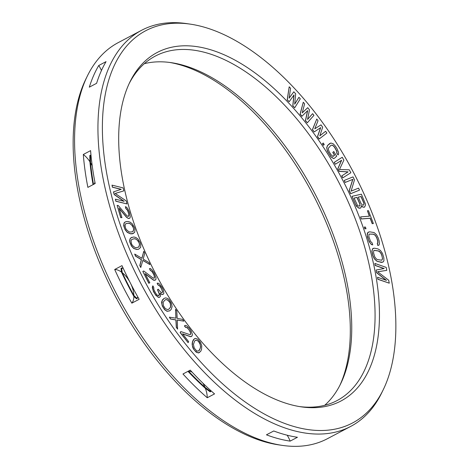 <?xml version="1.0" encoding="UTF-8"?>
<svg xmlns="http://www.w3.org/2000/svg" width="469" height="469" viewBox="0 0 469 469"><rect width="100%" height="100%" fill="white"/><g stroke="black" fill="none" stroke-linecap="round" stroke-linejoin="round"><path stroke-width="0.7" d="M324.683 405.31A194.746 103.391 62.2 0 0 340.664 383.765A194.746 103.391 62.2 0 0 316.71 197.121A194.746 103.391 -117.8 0 0 171.126 62.647A194.746 103.391 -117.8 0 0 144.317 63.69M299.621 406.594A194.746 103.391 62.2 0 0 337.1 400.555A194.746 103.391 62.2 0 0 340.06 184.792A194.746 103.391 -117.8 0 0 155.251 56.116A194.746 103.391 -117.8 0 0 129.127 83.658M154.125 270.842A196.998 104.587 -117.8 0 1 129.895 82.04A196.998 104.587 -117.8 0 1 344.064 182.752A196.998 104.587 62.2 0 1 301.391 406.869A196.998 104.587 62.2 0 1 154.125 270.842M190.238 24.13A221.714 117.707 -117.8 0 0 142.213 276.364A221.714 117.707 62.2 0 0 383.249 389.71A221.714 117.707 62.2 0 0 355.977 177.223A221.714 117.707 -117.8 0 0 190.238 24.13L186.721 23.614A223.959 118.897 -117.8 0 0 141.609 30.28A223.959 118.897 -117.8 0 0 138.208 278.41A223.959 118.897 62.2 0 0 350.742 426.391A223.959 118.897 62.2 0 0 381.69 392.905L383.249 389.71M293.911 95.078L292.767 105.818L294.737 107.759L300.312 98.818L298.923 97.312L294.679 104.194L295.681 93.8L293.823 91.795L289.121 98.179L290.581 88.289L289.191 86.783L287.321 99.739L289.174 101.744L294.04 94.896L292.885 105.754L294.737 107.759M298.923 97.312L294.696 104.042M293.823 91.795L289.139 98.056M289.191 86.783L287.204 99.803L289.174 101.744M113.633 191.815L114.289 194.488L124.133 201.33L115.427 199.167L115.913 201.172L126.97 203.915L126.237 200.908L115.14 193.445L123.798 190.889L123.066 187.881L112.009 185.138L112.496 187.143L121.201 189.3L113.516 191.88L114.172 194.553L123.81 201.248M115.427 199.167L115.796 201.23L126.97 203.915M115.163 193.463L123.798 190.889M112.009 185.138L112.378 187.201L121.043 189.353M117.127 205.381L120.697 217.604L121.946 217.675L119.079 208.213L126.624 217.247L128.518 218.448L129.772 218.267L130.271 217.024L129.514 212.369L127.709 208.576L126.396 207.116L125.387 206.671L125.897 208.365L127.539 210.182L128.688 213.254L128.828 215.875L127.902 216.42L126.788 215.634L118.258 205.51L117.127 205.381L120.814 217.546L121.946 217.675M119.173 208.529L126.507 217.311L128.4 218.507L129.772 218.267M125.387 206.671L125.78 208.424L127.427 210.247L128.57 213.313L128.858 214.978L128.295 216.467M125.305 221.901L124.027 222.992L123.687 225.712L125.129 229.781L127.392 232.477L130.482 233.814L132.434 233.802L134.679 232.366L135.019 229.64L134.515 227.606L132.328 223.889L130.206 222.2L128.225 221.538L126.272 221.556L124.772 222.247L123.851 223.953L124.303 227.688L125.246 229.716L127.509 232.419L130.599 233.755L133.518 233.392M303.273 102.23L300.078 114.119L301.86 116.3L307.682 110.625L305.536 120.609L307.312 122.79L313.949 115.333L312.612 113.691L307.558 119.443L309.499 109.869L307.723 107.688L302.224 112.888L304.61 103.866L303.273 102.23L300.195 114.055L301.977 116.242M307.553 110.754L305.419 120.668L307.312 122.79M312.612 113.691L307.576 119.349M307.723 107.688L302.241 112.824M329.865 143.391L327.485 145.525L326.705 147.7L327.356 151.018L331.05 156.922L333.512 158.575L334.426 158.27L336.695 156.195L333.776 151.534L332.873 152.366L334.62 155.163L332.767 156.37L330.95 154.612L329.203 151.815L328.294 149.23L328.359 148.192L331.032 145.255L332.673 145.214L334.491 146.979L336.865 151.153L336.889 153.087L338.055 154.952L338.618 153.949L338.442 152.155L337.147 148.943L335.394 146.146L333.195 143.766L330.815 143.01L327.602 145.46L326.823 147.641L326.999 149.435L328.294 152.648L331.167 156.857L333.629 158.516L334.426 158.27M333.776 151.534L332.756 152.425L334.503 155.221L333.353 156.277M330.991 145.29L332.556 145.279L334.374 147.037L336.748 151.217L336.771 153.152L338.055 154.952M323.211 142.998L322.396 143.836L323.528 145.29L324.226 144.511L323.211 142.998L322.514 143.772L323.528 145.29M320.567 127.691L317.46 136.667L319.149 139.006L326.887 133.049L325.621 131.291L319.811 135.846L322.672 127.199L320.989 124.86L314.752 128.828L318.035 120.768L316.774 119.015L312.524 129.585L314.207 131.924L320.69 127.609L317.577 136.602L319.266 138.941M325.621 131.291L319.823 135.805M320.989 124.86L314.763 128.811M316.774 119.015L312.407 129.649L314.207 131.924M341.52 160.351L337.774 168.817L339.21 171.39L347.986 171.93L341.725 175.904L342.798 177.839L350.876 172.727L349.258 169.831L339.456 169.508L343.877 160.163L342.264 157.262L334.303 162.309L335.382 164.244L341.643 160.269L337.891 168.752L339.327 171.332L348.104 171.871L341.842 175.84L342.915 177.774M342.264 157.262L334.186 162.374L335.382 164.244M361.359 205.897L362.936 207.157L364.483 207.169L365.415 205.445L365.427 203.962L361.382 194.178L351.99 196.329L355.502 204.39L357.618 207.234L359.606 208.254L360.602 208.025L361.06 207.556L361.323 205.645L363.053 207.093L364.601 207.11M351.99 196.329L356.317 206.09L358.744 208.119L360.602 208.025M344.258 180.418L345.12 182.464L352.752 179.381L349.182 190.736L350.648 193.709L359.518 190.115L358.539 188.128L351.093 191.141L354.476 179.862L353.01 176.883L344.258 180.418L345.237 182.4L352.87 179.316L349.299 190.672L350.765 193.65L359.518 190.115M360.585 216.883L361.247 218.976L370.135 218.273L372.204 223.69L373.383 223.543L368.47 210.681L367.409 210.763L369.478 216.18L360.585 216.883L361.365 218.912L370.252 218.208L372.322 223.625L373.383 223.543M367.409 210.763L369.343 216.191M364.325 227.043L364.8 228.802L366.008 228.749L365.415 227.055L364.325 227.043L364.911 228.737L366.008 228.749M368.493 232.032L367.684 232.683L367.209 233.949L367.485 236.927L369.191 241.687L371.384 244.519L372.732 244.906L372.099 242.878L370.551 241.418L368.951 236.997L368.886 234.693L369.349 234.084L373.517 234.148L375.411 235.315L376.824 237.748L377.78 240.79L377.844 243.094L377.275 243.37L377.908 245.398L378.929 245.17L379.403 243.898L379.128 240.919L378.178 237.877L376.548 234.77L374.115 232.565L369.513 231.797L367.802 232.618L367.297 235.198L368.552 239.911L370.182 243.018L371.501 244.46L372.732 244.906M369.326 234.113L373.4 234.213L375.294 235.379L376.713 237.806L377.662 240.855L377.727 243.153M377.275 243.37L377.791 245.463L378.929 245.17M373.465 248.259L372.585 248.781L371.87 251.15L372.755 255.458L374.227 258.63L376.613 261.051L381.367 262.423L383.331 261.819L383.923 260.688L383.847 257.827L382.499 253.418L380.412 250.428L378.049 248.957L374.543 248.183L372.703 248.722L371.987 251.091L372.867 255.394L374.344 258.566L376.73 260.993L377.979 261.585L382.569 262.282M377.557 277.243L377.821 279.278L389.264 283.182L388.69 280.228L377.615 271.75L386.784 270.367L386.216 267.406L374.889 263.437L375.27 265.407L384.187 268.538L376.161 270.009L376.666 272.641L386.474 280.368L377.557 277.243L377.938 279.213L389.264 283.182M377.668 271.786L386.784 270.367M374.889 263.437L375.153 265.472L383.994 268.573M376.161 270.009L376.548 272.7L386.122 280.245M131.93 237.261L130.435 238.234L129.673 240.134L129.737 241.91L131.384 245.961L133.724 248.482L136.749 249.473L138.607 249.209L140.653 247.439L140.794 244.554L140.178 242.502L137.845 238.903L135.717 237.425L133.788 236.992L131.033 237.748L130.001 238.967L129.854 241.846L131.502 245.903L133.835 248.423L136.866 249.414L138.724 249.145M142.816 271.422L148.802 283.282L149.816 282.778L145.073 273.603L153.263 279.858L155.028 280.228L155.937 279.372L155.978 277.707L154.149 272.858L151.745 269.517L150.344 268.555L149.459 268.579L150.303 270.22L152.05 271.416L153.756 274.277L154.571 277.167L154.014 278.264L152.953 277.959L143.713 270.982L142.816 271.422L148.919 283.217L149.816 282.778M145.202 273.849L153.146 279.923L154.025 280.315L155.391 280.052M149.459 268.579L150.186 270.279L151.933 271.481L153.639 274.342L154.307 276.065L154.254 278.14M134.685 254.057L135.494 256.121L141.333 259.674L139.803 265.472L140.723 267.477L142.881 260.318L149.951 264.633L149.031 262.628L143.192 259.081L144.722 253.278L143.801 251.278L141.955 258.313L134.685 254.057L135.611 256.062L141.45 259.609L139.92 265.413L140.841 267.412M142.846 260.43L149.951 264.633M143.801 251.278L141.867 258.261M152.841 285.82L152.284 287.532L153.474 291.624L155.837 295.341L158.639 297.416L159.437 297.328L160.574 296.091L160.117 293.277L162.204 294.503L163.382 294.133L163.857 293.354L163.382 290.106L161.899 287.116L159.384 283.944L157.994 283.124L157.15 283.264L158.065 284.865L159.806 285.885L160.89 287.368L162.591 291.554L162.133 292.767L161.107 292.586L158.246 289.209L157.584 289.672L159.472 294.169L159.179 295.271L158.522 295.728L157.308 295.23L155.696 293.225L153.844 289.59L153.756 287.421L152.841 285.82L152.525 286.483L153.023 290.164L155.057 294.116L157.895 297.059L159.437 297.328M160.181 293.477L162.086 294.567L163.048 294.362M157.15 283.264L157.947 284.923L159.689 285.949L161.506 288.711L162.473 291.612L162.11 292.762M158.246 289.209L157.473 289.731L159.354 294.233L158.499 295.728M164.062 298.395L162.602 299.726L161.799 301.479L161.594 302.663L162.268 305.981L164.613 309.698L167.075 311.322L169.655 310.865L171.115 309.534L172.117 306.603L171.449 303.279L169.098 299.568L167.673 298.442L165.651 297.885L164.062 298.395L162.168 300.682L161.852 303.953L162.385 305.923L164.73 309.634L167.193 311.264L169.766 310.806M185.22 325.375L184.546 325.867L185.636 327.274L187.289 327.714L190.338 331.653L190.637 334.415L189.752 334.62L180.823 331.56L180.26 332.527L188.098 342.657L188.661 341.69L182.564 333.811L190.502 336.607L191.944 336.103L192.407 334.661L191.34 331.255L189.277 328.247L186.545 325.726L185.22 325.375L184.434 325.926L185.519 327.333L187.178 327.778L189.247 330.117L190.649 332.949L190.543 334.432M180.823 331.56L180.143 332.585L188.098 342.657M182.676 333.951L190.385 336.666L191.276 336.59M169.368 317.173L170.493 319.014L175.904 319.981L176.309 327.321L177.552 329.097L177.3 319.969L183.86 321.159L182.611 319.377L177.206 318.41L176.801 311.076L175.553 309.3L176.057 318.193L169.368 317.173L170.61 318.955L176.022 319.922L176.426 327.256L177.669 329.039M177.305 320.057L183.86 321.159M175.553 309.3L175.934 318.175M194.606 338.688L193.281 339.943L192.431 341.883L192.126 344.14L192.595 346.978L193.439 348.948L196.153 352.131L198.528 352.958L200.685 351.369L201.535 349.428L201.77 345.782L200.527 342.364L197.812 339.181L195.438 338.354L194.096 339.069L192.548 341.825L192.313 345.471L193.556 348.889L194.817 350.695L197.684 352.747L199.477 352.565M358.281 197.138L360.948 196.529L363.727 202.913L363.967 203.962L363.446 205.158M354.083 198.1L356.95 197.443L359.729 203.827L359.969 204.883L359.453 206.073M374.156 250.37L378.448 251.026L380.341 252.398L381.643 254.896L382.329 257.581L382.44 258.865L381.754 260.231M125.885 223.631L128.494 223.297L129.919 223.625L131.701 224.973L133.313 227.676L133.7 229.376L132.821 231.727M131.713 239.442L134.152 238.768L135.529 238.926L137.311 240.099L139.029 242.713L139.51 244.431L138.818 247.022M164.883 300.096L165.868 299.609L167.544 299.996L169.561 302.048L170.388 303.736L170.569 307.037L168.834 309.171M195.192 340.447L196.581 340.224L197.449 340.588L198.674 341.696L200.199 344.463L200.539 346.82L200.199 348.379L198.78 350.871M87.31 76.095L85.751 79.29A221.714 117.707 -117.8 0 0 113.023 291.777A221.714 117.707 62.2 0 0 278.762 444.87L282.279 445.386A223.959 118.897 62.2 0 1 114.858 290.739A223.959 118.897 -117.8 0 1 87.31 76.095A223.959 118.897 -117.8 0 1 118.258 42.609L141.609 30.28M114.694 269.487A223.959 118.897 62.2 0 0 122.884 286.5A223.959 118.897 62.2 0 0 131.848 303.156L139.146 299.304A223.959 118.897 62.2 0 1 130.183 282.649A223.959 118.897 62.2 0 1 121.987 265.636L114.694 269.487A19.475 10.341 -117.8 0 1 121.489 272.09A214.421 113.838 62.2 0 0 127.486 284.366A214.421 113.838 62.2 0 0 133.9 296.449A19.475 10.341 -117.8 0 1 131.848 303.156M89.303 87.17L96.602 83.318A223.959 118.897 62.2 0 1 106.047 61.638L98.754 65.496A223.959 118.897 62.2 0 0 89.303 87.17M87.879 187.377L95.178 183.526A223.959 118.897 62.2 0 1 90.593 150.631L83.3 154.483A223.959 118.897 62.2 0 0 87.879 187.377M138.091 297.428L136.573 298.806L133.9 296.449M211.068 390.812L210.171 391.826L205.363 388.32A19.475 10.341 -117.8 0 1 207.251 397.753L214.55 393.901A223.959 118.897 62.2 0 1 190.262 370.141L182.963 373.992A223.959 118.897 62.2 0 0 207.251 397.753M137.945 297.176L136.755 298.208A218.419 115.954 62.2 0 0 137.012 298.659M210.704 390.484L210.001 390.988A218.419 115.954 62.2 0 0 210.745 391.638M93.524 184.399A213.571 113.387 62.2 0 1 90.529 162.708L90.4 156.253L91.062 155.913M130.921 284.085A19.475 10.341 -117.8 0 1 133.894 295.505A213.571 113.387 62.2 0 1 127.896 284.179A213.571 113.387 62.2 0 1 122.262 272.682L121.629 268.52L123.142 268.151M202.983 383.243A19.475 10.341 -117.8 0 1 204.935 387.247L210.001 390.988M188.456 371.096L188.474 371.143A19.475 10.341 -117.8 0 1 192.085 372.105M282.279 445.386A223.959 118.897 62.2 0 0 327.391 438.72L350.742 426.391M290.147 441.124L297.446 437.272A223.959 118.897 62.2 0 1 273.738 430.976L266.445 434.827A223.959 118.897 62.2 0 0 290.147 441.124A19.475 10.341 -117.8 0 0 287.192 435.214M339.873 385.342A196.998 104.587 62.2 0 0 314.875 198.158A196.998 104.587 -117.8 0 0 169.379 62.406M122.262 272.682A19.475 10.341 -117.8 0 1 129.807 281.904M188.474 371.143A213.571 113.387 62.2 0 0 204.935 387.247M133.894 295.505L136.755 298.208M187.987 371.342A214.421 113.838 62.2 0 0 205.363 388.32M123.007 267.863L121.02 268.286L121.489 272.09M91.045 155.907A218.419 115.954 -117.8 0 1 91.004 155.415L89.814 155.602L89.907 161.723A214.421 113.838 62.2 0 0 93.061 184.645M90.529 162.708A19.475 10.341 -117.8 0 1 92.223 165.803M94.926 182.242A19.475 10.341 -117.8 0 1 94.24 184.018M83.3 154.483A19.475 10.341 -117.8 0 1 89.907 161.723M98.754 65.496A19.475 10.341 -117.8 0 1 101.445 70.532M361.066 196.47L363.844 202.848L364.085 203.904L363.522 205.141L362.379 205.035L361.048 203.493L358.263 197.109L360.948 196.529M359.524 206.055L358.181 205.997L357.489 205.416L354.072 198.07L357.067 197.385L359.846 203.769L359.981 205.586L359.524 206.055M381.76 254.837L382.557 258.806L381.819 260.225L377.469 259.574L376.449 259.035L374.848 257.1L373.582 253.026L373.682 250.833L374.215 250.317L378.565 250.968L379.585 251.507L381.186 253.442L381.643 254.896M128.612 223.232L130.036 223.566L132.61 225.923L133.812 229.312L132.915 231.698L130.212 232.055L128.787 231.727L126.208 229.37L125.393 227.676L125.082 224.962L125.903 223.596L128.494 223.297M134.269 238.709L135.641 238.868L138.255 240.99L139.627 244.367L138.935 246.97L136.385 247.696L135.008 247.538L132.399 245.41L131.508 243.757L131.027 240.966L131.719 239.436L134.152 238.768M164.895 300.084L165.985 299.544L167.662 299.937L169.678 301.989L170.505 303.678L170.681 306.972L168.94 309.118L167.849 309.657L165.281 308.62L163.323 305.524L163.148 302.229L164.895 300.084M194.436 341.426L195.227 340.394L196.699 340.16L198.792 341.637L199.829 343.179L200.656 346.761L199.647 349.827L198.856 350.853L197.385 351.088L196.517 350.724L194.254 348.074L193.427 344.492L194.436 341.426M210.651 390.648A218.419 115.954 62.2 0 0 211.009 390.964M90.4 156.253A218.419 115.954 -117.8 0 1 90.318 155.239M121.629 268.52A218.419 115.954 -117.8 0 1 121.389 267.998M121.336 271.275A212.563 112.847 -117.8 0 0 127.685 284.32A212.563 112.847 62.2 0 0 134.433 296.994M188.28 371.19A212.563 112.847 62.2 0 0 209.092 391.058M93.384 184.469A212.563 112.847 -117.8 0 1 89.86 155.421"/></g></svg>
